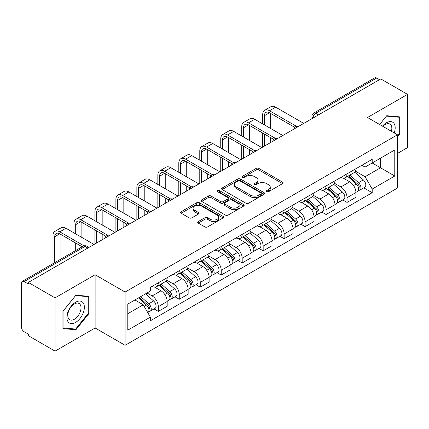 <?xml version="1.0" encoding="UTF-8"?>
<svg xmlns="http://www.w3.org/2000/svg" width="429" height="429" viewBox="0 0 429 429"><rect width="100%" height="100%" fill="white"/><g stroke="black" fill="none" stroke-linecap="round" stroke-linejoin="round"><path stroke-width="0.64" d="M266.699 191.72A1.308 0.756 0 0 0 268.549 191.72L282.566 183.623A1.866 1.078 0 0 0 283.113 182.861A1.866 1.078 0 0 0 282.566 182.1L258.816 168.388A1.866 1.078 0 0 0 256.177 168.388L242.154 176.485A1.308 0.756 0 0 0 241.774 177.016A1.308 0.756 0 0 0 242.154 177.547A1.308 0.756 0 0 0 244.004 177.547L245.817 176.501A5.974 3.448 0 0 1 254.263 176.501L256.242 177.644A5.974 3.448 0 0 1 257.99 180.083A5.974 3.448 0 0 1 256.242 182.518L254.429 183.569A1.308 0.756 0 0 0 254.043 184.1A1.308 0.756 0 0 0 254.429 184.636A1.308 0.756 0 0 0 256.274 184.636L258.086 183.585A5.974 3.448 0 0 1 266.532 183.585L268.511 184.727A5.974 3.448 0 0 1 270.265 187.167A5.974 3.448 0 0 1 268.511 189.607L266.699 190.653A1.308 0.756 0 0 0 266.318 191.184A1.308 0.756 0 0 0 266.699 191.72L266.699 190.653M198.246 221.568A1.866 1.078 0 0 0 197.699 222.329A1.866 1.078 0 0 0 198.246 223.091L204.912 226.936A1.866 1.078 0 0 0 207.55 226.936L223.118 217.948A1.866 1.078 0 0 0 223.665 217.187A1.866 1.078 0 0 0 223.118 216.425L199.367 202.708A1.866 1.078 0 0 0 196.729 202.708L181.156 211.701A1.866 1.078 0 0 0 180.609 212.462A1.866 1.078 0 0 0 181.156 213.224L189.205 217.868A1.866 1.078 0 0 0 191.843 217.868L198.509 214.023A1.866 1.078 0 0 0 199.056 213.261A1.866 1.078 0 0 0 198.509 212.5L194.519 210.194A4.992 2.88 0 0 1 193.055 208.156A4.992 2.88 0 0 1 196.139 205.496A4.992 2.88 0 0 1 201.576 206.118L217.213 215.149A4.992 2.88 0 0 1 218.677 217.187A4.992 2.88 0 0 1 215.594 219.846A4.992 2.88 0 0 1 210.156 219.224L207.55 217.718A1.866 1.078 0 0 0 204.912 217.718L198.246 221.568L198.246 223.091M125.102 292.052L95.12 274.748L55.057 297.876L28.309 282.432L380.796 78.92L407.55 94.369L367.487 117.498L397.469 134.803L125.102 292.052L125.102 345.302L397.469 188.052L397.469 134.803M245.951 203.244A1.866 1.078 0 0 0 248.589 203.244L264.157 194.251A1.866 1.078 0 0 0 264.704 193.49A1.866 1.078 0 0 0 264.157 192.728L240.406 179.016A1.866 1.078 0 0 0 237.768 179.016L222.195 188.004A1.866 1.078 0 0 0 221.648 188.765A1.866 1.078 0 0 0 222.195 189.527L245.951 203.244M218.168 192.004A1.308 0.756 0 0 1 219.492 192.187L219.492 190.632L243.64 204.574A1.866 1.078 0 0 1 244.187 205.335A1.866 1.078 0 0 1 243.64 206.097L228.067 215.09A1.866 1.078 0 0 1 225.429 215.09L201.678 201.378L201.678 199.855A1.866 1.078 0 0 0 201.131 200.616A1.866 1.078 0 0 0 201.678 201.378M201.678 199.855L208.338 196.005A1.866 1.078 0 0 1 210.982 196.005L220.613 201.566A1.866 1.078 0 0 0 223.252 201.566L227.67 199.013A1.866 1.078 0 0 0 228.217 198.252A1.866 1.078 0 0 0 227.67 197.49L217.642 191.699A1.308 0.756 0 0 1 217.262 191.168A1.308 0.756 0 0 1 218.066 190.471A1.308 0.756 0 0 1 219.492 190.632M55.057 297.876L55.057 351.12L28.309 335.676L28.309 334.121L24.137 331.719A3.802 2.193 -120 0 1 21.45 327.059L21.45 283.129A3.802 2.193 -120 0 1 22.238 281.386L83.135 246.23A3.802 2.193 60 0 1 85.039 246.418L24.137 281.574A3.802 2.193 -120 0 0 22.238 281.386M397.469 153.432L407.55 147.614L407.55 94.369M55.057 351.12L95.12 327.992L125.102 345.302M28.309 282.432L28.309 283.982L24.137 281.574M318.554 114.859L315.728 113.229A3.802 2.193 60 0 0 313.83 113.042L374.726 77.88A3.802 2.193 60 0 1 376.63 78.067L315.728 113.229A3.802 2.193 120 0 0 313.041 117.884L313.041 118.039M379.451 79.697L376.63 78.067M347.056 173.847A8.746 5.051 60 0 1 345.243 177.772L354.113 172.651A8.746 5.051 -120 0 0 355.925 168.726M334.459 183.263L340.867 186.964A8.746 5.051 60 0 1 347.056 197.672L355.925 192.551A8.746 5.051 -120 0 0 349.742 181.842L343.393 178.174M355.925 192.551L355.925 197.286L347.056 202.408L342.798 199.952M345.243 177.772A8.746 5.051 60 0 1 340.937 177.375M347.056 197.672L347.056 202.408M326.083 185.955A8.746 5.051 60 0 1 324.27 189.881L333.145 184.76A8.746 5.051 -120 0 0 334.952 180.829M321.825 212.06L326.083 214.516L334.952 209.395L334.952 204.66A8.746 5.051 -120 0 0 328.77 193.951L322.42 190.283M324.27 189.881A8.746 5.051 60 0 1 319.964 189.484M313.492 195.372L319.9 199.072A8.746 5.051 60 0 1 326.083 209.781L326.083 214.516M305.11 198.064A8.746 5.051 60 0 1 303.298 201.989L312.173 196.863A8.746 5.051 -120 0 0 313.98 192.937M300.858 224.169L305.11 226.625L313.985 221.503L313.985 216.768A8.746 5.051 -120 0 0 307.797 206.054L301.448 202.391M303.298 201.989A8.746 5.051 60 0 1 298.992 201.592M292.519 207.48L298.927 211.181A8.746 5.051 60 0 1 305.11 221.89L305.11 226.625M284.137 210.172A8.746 5.051 60 0 1 282.325 214.098L291.2 208.971A8.746 5.051 -120 0 0 293.012 205.046M279.885 236.277L284.137 238.733L293.012 233.612L293.012 228.877A8.746 5.051 -120 0 0 286.824 218.163L280.475 214.5M282.325 214.098A8.746 5.051 60 0 1 278.019 213.701M271.546 219.589L277.954 223.289A8.746 5.051 60 0 1 284.137 233.998L284.137 238.733M263.165 222.276A8.746 5.051 60 0 1 261.352 226.206L270.227 221.08A8.746 5.051 -120 0 0 272.04 217.154M258.912 248.386L263.165 250.842L272.04 245.72L272.04 240.985A8.746 5.051 -120 0 0 265.857 230.271L259.502 226.609M261.352 226.206A8.746 5.051 60 0 1 257.051 225.81M250.574 231.698L256.982 235.398A8.746 5.051 60 0 1 263.165 246.107L263.165 250.842M242.192 234.384A8.746 5.051 60 0 1 240.385 238.309L249.254 233.188A8.746 5.051 -120 0 0 251.067 229.263M237.939 260.494L242.192 262.95L251.067 257.829L251.067 253.094A8.746 5.051 -120 0 0 244.884 242.38L238.529 238.712M240.385 238.309A8.746 5.051 60 0 1 236.079 237.918M229.601 243.806L236.009 247.501A8.746 5.051 60 0 1 242.192 258.215L242.192 262.95M221.219 246.493A8.746 5.051 60 0 1 219.412 250.418L228.282 245.297A8.746 5.051 -120 0 0 230.094 241.371M216.967 272.603L221.219 275.059L230.094 269.932L230.094 265.202A8.746 5.051 -120 0 0 223.911 254.488L217.562 250.82M219.412 250.418A8.746 5.051 60 0 1 215.106 250.027M208.628 255.909L215.036 259.609A8.746 5.051 60 0 1 221.219 270.324L221.219 275.059M200.252 258.601A8.746 5.051 60 0 1 198.439 262.527L207.309 257.405A8.746 5.051 -120 0 0 209.121 253.48M195.994 284.711L200.252 287.167L209.121 282.041L209.121 277.306A8.746 5.051 -120 0 0 202.938 266.597L196.589 262.929M198.439 262.527A8.746 5.051 60 0 1 194.133 262.135M187.655 268.018L194.064 271.718A8.746 5.051 60 0 1 200.252 282.432L200.252 287.167M179.279 270.71A8.746 5.051 60 0 1 177.467 274.635L186.342 269.514A8.746 5.051 -120 0 0 188.149 265.589M175.021 296.82L179.279 299.276L188.149 294.149L188.149 289.414A8.746 5.051 -120 0 0 181.966 278.705L175.617 275.037M177.467 274.635A8.746 5.051 60 0 1 173.16 274.244M166.688 280.126L173.096 283.826A8.746 5.051 60 0 1 179.279 294.541L179.279 299.276M158.306 282.818A8.746 5.051 60 0 1 156.494 286.744L165.369 281.622A8.746 5.051 -120 0 0 167.176 277.697M154.054 308.923L158.306 311.379L167.176 306.258L167.176 301.523A8.746 5.051 -120 0 0 160.993 290.814L154.644 287.146M156.494 286.744A8.746 5.051 60 0 1 152.188 286.352M147.013 292.986L152.123 295.935A8.746 5.051 60 0 1 158.306 306.649L158.306 311.379M361.91 165.267L365.068 167.096L394.777 149.941L380.528 158.167L380.528 167.793L365.068 176.716L355.432 171.155M127.788 313.712L143.248 304.783L150.375 317.128L127.788 330.164L127.788 304.086L150.375 291.044L150.375 287.398L372.195 159.331L372.195 162.977L394.777 176.019L372.195 189.06L365.068 176.716M394.777 149.941L394.777 176.019M150.375 317.128L150.375 320.774L372.195 192.707L372.195 189.06M397.469 136.937L399.683 134.18L399.683 116.881L386.711 115.723L379.644 124.517M95.12 274.748L95.12 327.992M62.924 328.609L75.895 329.767L88.867 313.626L88.867 296.332L75.895 295.168L62.924 311.309L62.924 328.609M143.248 304.783L134.915 299.973M363.771 187.843L372.195 192.707M399.013 133.789L399.683 134.18M74.528 328.973L75.895 329.767M88.197 313.24L88.867 313.626M267.219 191.902L268.511 191.157A5.974 3.448 0 0 0 270.265 188.722L270.265 187.167M257.99 180.083L257.99 181.633A5.974 3.448 0 0 1 256.242 184.073L254.949 184.819M282.539 183.639L258.816 169.938A1.866 1.078 0 0 0 256.177 169.938L242.675 177.735M264.135 194.267L240.406 180.566A1.866 1.078 0 0 0 237.768 180.566L222.222 189.543M260.859 194.026A1.308 0.756 0 0 0 261.245 193.49A1.308 0.756 0 0 0 260.859 192.959L240.009 180.92A1.308 0.756 0 0 0 238.165 180.92L236.25 182.025A5.974 3.448 0 0 0 234.502 184.465A5.974 3.448 0 0 0 236.25 186.899L250.498 195.131A5.974 3.448 0 0 0 258.944 195.131L260.859 194.026L260.859 195.576A1.308 0.756 0 0 0 261.245 195.045L261.245 193.49M234.502 184.465L234.502 186.014A5.974 3.448 0 0 0 236.25 188.454L236.25 186.899M260.859 195.576L258.944 196.68A5.974 3.448 0 0 1 250.498 196.68L236.25 188.454M201.7 201.389L208.338 197.56L208.338 196.005M228.217 198.252L228.217 199.807A1.866 1.078 0 0 1 227.67 200.568L223.252 203.121A1.866 1.078 0 0 1 220.613 203.121L210.982 197.56A1.866 1.078 0 0 0 208.338 197.56M219.492 192.187L243.613 206.113M230.609 207.336A4.992 2.88 0 0 0 236.047 207.963A4.992 2.88 0 0 0 239.13 205.298A4.992 2.88 0 0 0 237.666 203.26L232.159 200.08A1.866 1.078 0 0 0 229.52 200.08L225.102 202.633A1.866 1.078 0 0 0 224.555 203.394A1.866 1.078 0 0 0 225.102 204.156L230.609 207.336L230.609 208.891A4.992 2.88 0 0 0 236.047 209.513A4.992 2.88 0 0 0 239.13 206.853L239.13 205.298M224.555 203.394L224.555 204.949A1.866 1.078 0 0 0 225.102 205.711L225.102 204.156M230.609 208.891L225.102 205.711M218.677 217.187L218.677 218.736A4.992 2.88 0 0 1 215.594 221.402A4.992 2.88 0 0 1 210.156 220.774L207.55 219.273A1.866 1.078 0 0 0 204.912 219.273L198.273 223.101M193.055 208.156L193.055 209.711A4.992 2.88 0 0 0 194.519 211.749L194.519 210.194M198.488 214.039L194.519 211.749M223.118 216.425L223.118 217.948L199.367 204.263A1.866 1.078 0 0 0 196.729 204.263L181.183 213.24M347.662 176.378L356.204 184.003A4.751 2.746 60 0 1 357.7 191.35L355.925 192.374M347.887 176.576L351.909 178.898M348.525 175.879L358.033 184.363A2.279 1.319 60 0 1 358.746 187.891A2.279 1.319 60 0 1 358.542 187.972M349.946 175.059L358.494 182.684A4.751 2.746 60 0 1 359.985 190.031A4.751 2.746 60 0 1 358.547 190.186M354.713 172.195L363.331 179.885A4.751 2.746 60 0 1 364.822 187.237L359.985 190.031M264.441 124.909L264.441 115.674A7.132 4.118 60 0 1 265.921 112.409A7.132 4.118 60 0 1 269.482 112.763L294.728 127.338M303.764 123.396L275.67 107.175A9.599 5.545 -120 0 0 270.865 106.698L264.682 110.269A9.599 5.545 -120 0 0 262.693 114.661L262.693 123.901M296.46 126.319L269.482 110.746A9.599 5.545 -120 0 0 264.682 110.269M262.693 133.06L262.693 147.104M264.441 146.096L264.441 134.068M270.629 142.53L270.629 137.639M270.629 128.48L270.629 113.422M326.689 188.481L335.237 196.112A4.751 2.746 60 0 1 336.727 203.459L334.952 204.483M326.914 188.685L330.936 191.007M327.552 187.988L337.06 196.471A2.279 1.319 60 0 1 337.773 200A2.279 1.319 60 0 1 337.569 200.08M328.973 187.162L337.521 194.787A4.751 2.746 60 0 1 339.012 202.139A4.751 2.746 60 0 1 337.575 202.29M333.741 184.304L342.358 191.994A4.751 2.746 60 0 1 343.849 199.346L339.012 202.139M305.716 200.59L314.264 208.215A4.751 2.746 60 0 1 315.755 215.567L313.98 216.591M305.941 200.793L309.963 203.115M306.579 200.096L316.087 208.58A2.279 1.319 60 0 1 316.806 212.108A2.279 1.319 60 0 1 316.597 212.189M308.001 199.271L316.548 206.896A4.751 2.746 60 0 1 318.039 214.248A4.751 2.746 60 0 1 316.602 214.398M312.768 196.412L321.385 204.102A4.751 2.746 60 0 1 322.881 211.454L318.039 214.248M394.235 132.936A12.355 7.137 120 0 0 394.01 123.45A12.355 7.137 120 0 0 382.486 126.153M391.404 131.301A9.358 5.4 120 0 0 390.948 125.032A9.358 5.4 120 0 0 389.897 124.056A9.358 5.4 120 0 0 382.866 126.373M379.67 124.528L386.443 116.103L399.013 117.23L399.013 133.987L397.469 135.913M398.182 116.747L399.013 117.23M83.194 302.901A12.355 7.137 120 0 0 71.257 306.097A12.355 7.137 120 0 0 68.061 321.729A12.355 7.137 120 0 0 79.998 318.527A12.355 7.137 120 0 0 83.194 302.901M80.132 304.477A9.358 5.4 120 0 0 79.081 303.501A9.358 5.4 120 0 0 70.372 307.872A9.358 5.4 120 0 0 68.672 318.731A9.358 5.4 120 0 0 69.723 319.707A9.358 5.4 120 0 0 78.432 315.342A9.358 5.4 120 0 0 80.132 304.477M75.627 329.07L63.058 327.949L63.058 311.191L75.627 295.554L88.197 296.675L88.197 313.433L75.627 329.07M87.366 296.192L88.197 296.675M243.474 137.017L243.474 127.783A7.132 4.118 60 0 1 244.948 124.517A7.132 4.118 60 0 1 248.514 124.871L273.756 139.441M282.791 135.505L254.697 119.283A9.599 5.545 -120 0 0 249.898 118.806L243.71 122.378A9.599 5.545 -120 0 0 241.725 126.77L241.725 136.009M275.493 138.428L248.514 122.85A9.599 5.545 -120 0 0 243.71 122.378M241.725 145.168L241.725 159.213M243.474 158.204L243.474 146.176M249.657 154.633L249.657 149.748M249.657 140.589L249.657 125.531M222.501 149.126L222.501 139.886A7.132 4.118 60 0 1 223.976 136.626A7.132 4.118 60 0 1 227.542 136.98L252.783 151.55M261.819 147.614L233.725 131.392A9.599 5.545 -120 0 0 228.925 130.915L222.742 134.486A9.599 5.545 -120 0 0 220.753 138.878L220.753 148.118M254.52 150.536L227.542 134.958A9.599 5.545 -120 0 0 222.742 134.486M220.753 157.277L220.753 171.321M222.501 170.313L222.501 158.285M228.684 166.742L228.684 161.856M228.684 152.697L228.684 137.639M284.743 212.698L293.291 220.324A4.751 2.746 60 0 1 294.782 227.676L293.007 228.7M284.969 212.902L288.99 215.224M285.607 212.205L295.114 220.688A2.279 1.319 60 0 1 295.833 224.217A2.279 1.319 60 0 1 295.624 224.297M287.028 211.379L295.576 219.004A4.751 2.746 60 0 1 297.066 226.356A4.751 2.746 60 0 1 295.635 226.507M291.795 208.521L300.413 216.211A4.751 2.746 60 0 1 301.909 223.563L297.066 226.356M263.771 224.807L272.318 232.432A4.751 2.746 60 0 1 273.809 239.784L272.034 240.808M263.996 225.011L268.023 227.332M264.634 224.308L274.142 232.797A2.279 1.319 60 0 1 274.86 236.325A2.279 1.319 60 0 1 274.651 236.406M266.055 223.488L274.603 231.113A4.751 2.746 60 0 1 276.094 238.465A4.751 2.746 60 0 1 274.662 238.615M270.822 220.629L279.445 228.319A4.751 2.746 60 0 1 280.936 235.671L276.094 238.465M242.798 236.915L251.346 244.541A4.751 2.746 60 0 1 252.837 251.893L251.067 252.917M243.029 237.119L247.05 239.441M243.661 236.417L253.169 244.905A2.279 1.319 60 0 1 253.888 248.434A2.279 1.319 60 0 1 253.678 248.514M245.088 235.596L253.63 243.222A4.751 2.746 60 0 1 255.121 250.574A4.751 2.746 60 0 1 253.689 250.724M249.85 232.738L258.473 240.428A4.751 2.746 60 0 1 259.963 247.78L255.121 250.574M201.528 161.234L201.528 151.995A7.132 4.118 60 0 1 203.003 148.734A7.132 4.118 60 0 1 206.569 149.088L231.81 163.658M240.851 159.722L212.752 143.495A9.599 5.545 -120 0 0 207.952 143.023L201.769 146.595A9.599 5.545 -120 0 0 199.78 150.987L199.78 160.226M233.548 162.645L206.569 147.067A9.599 5.545 -120 0 0 201.769 146.595M199.78 169.385L199.78 183.43M201.528 182.422L201.528 170.393M207.711 178.85L207.711 173.959M207.711 164.806L207.711 149.748M180.555 173.343L180.555 164.103A7.132 4.118 60 0 1 182.03 160.843A7.132 4.118 60 0 1 185.596 161.197L210.837 175.767M219.879 171.825L191.779 155.604A9.599 5.545 -120 0 0 186.98 155.132L180.797 158.703A9.599 5.545 -120 0 0 178.807 163.095L178.807 172.335M212.575 174.753L185.596 159.175A9.599 5.545 -120 0 0 180.797 158.703M178.807 181.488L178.807 195.538M180.555 194.53L180.555 182.502M186.738 190.959L186.738 186.068M186.738 176.909L186.738 161.856M159.583 185.451L159.583 176.212A7.132 4.118 60 0 1 161.057 172.951A7.132 4.118 60 0 1 164.623 173.3L189.865 187.875M198.906 183.934L170.806 167.712A9.599 5.545 -120 0 0 166.007 167.24L159.824 170.806A9.599 5.545 -120 0 0 157.834 175.204L157.834 184.438M191.602 186.862L164.623 171.284A9.599 5.545 -120 0 0 159.824 170.806M157.834 193.597L157.834 207.647M159.583 206.639L159.583 194.61M165.766 203.067L165.766 198.177M165.766 189.017L165.766 173.959M221.831 249.024L230.373 256.649A4.751 2.746 60 0 1 231.864 264.001L230.094 265.025M222.056 249.228L226.078 251.55M222.689 248.525L232.202 257.014A2.279 1.319 60 0 1 232.915 260.537A2.279 1.319 60 0 1 232.706 260.623M224.115 247.705L232.657 255.33A4.751 2.746 60 0 1 234.154 262.682A4.751 2.746 60 0 1 232.716 262.832M228.877 244.846L237.5 252.536A4.751 2.746 60 0 1 238.991 259.888L234.154 262.682M138.61 197.56L138.61 188.32A7.132 4.118 60 0 1 140.09 185.06A7.132 4.118 60 0 1 143.651 185.408L168.897 199.984M177.933 196.042L149.839 179.821A9.599 5.545 -120 0 0 145.034 179.349L138.851 182.915A9.599 5.545 -120 0 0 136.862 187.312L136.862 196.546M170.629 198.97L143.651 183.392A9.599 5.545 -120 0 0 138.851 182.915M136.862 205.706L136.862 219.755M138.61 218.747L138.61 206.714M144.793 215.176L144.793 210.285M144.793 201.126L144.793 186.068M200.858 261.132L209.4 268.758A4.751 2.746 60 0 1 210.896 276.11L209.121 277.134M201.083 261.336L205.105 263.658M201.716 260.634L211.229 269.122A2.279 1.319 60 0 1 211.942 272.646A2.279 1.319 60 0 1 211.738 272.731M203.142 259.813L211.69 267.439A4.751 2.746 60 0 1 213.181 274.791A4.751 2.746 60 0 1 211.744 274.941M207.904 256.95L216.527 264.645A4.751 2.746 60 0 1 218.018 271.991L213.181 274.791M117.637 209.663L117.637 200.429A7.132 4.118 60 0 1 119.117 197.163A7.132 4.118 60 0 1 122.678 197.517L147.925 212.092M156.96 208.151L128.866 191.929A9.599 5.545 -120 0 0 124.061 191.452L117.878 195.023A9.599 5.545 -120 0 0 115.889 199.421L115.889 208.655M149.657 211.079L122.678 195.501A9.599 5.545 -120 0 0 117.878 195.023M115.889 217.814L115.889 231.864M117.637 230.856L117.637 218.822M123.825 227.284L123.825 222.394M123.825 213.234L123.825 198.177M179.885 273.241L188.428 280.866A4.751 2.746 60 0 1 189.924 288.213L188.149 289.237M180.11 273.445L184.132 275.767M180.748 272.742L190.256 281.226A2.279 1.319 60 0 1 190.969 284.754A2.279 1.319 60 0 1 190.766 284.84M182.169 271.922L190.717 279.547A4.751 2.746 60 0 1 192.208 286.894A4.751 2.746 60 0 1 190.771 287.049M186.937 269.058L195.554 276.753A4.751 2.746 60 0 1 197.045 284.1L192.208 286.894M96.664 221.772L96.664 212.537A7.132 4.118 60 0 1 98.144 209.272A7.132 4.118 60 0 1 101.711 209.625L126.952 224.201M135.988 220.259L107.893 204.038A9.599 5.545 -120 0 0 103.094 203.561L96.906 207.132A9.599 5.545 -120 0 0 94.922 211.529L94.922 220.763M128.689 223.182L101.711 207.609A9.599 5.545 -120 0 0 96.906 207.132M94.922 229.923L94.922 243.972M96.664 242.964L96.664 230.931M102.853 239.393L102.853 234.502M102.853 225.343L102.853 210.285M158.912 285.349L167.46 292.975A4.751 2.746 60 0 1 168.951 300.321L167.176 301.346M159.138 285.548L163.159 287.875M159.776 284.851L169.283 293.334A2.279 1.319 60 0 1 170.002 296.863A2.279 1.319 60 0 1 169.793 296.948M161.197 284.03L169.745 291.656A4.751 2.746 60 0 1 171.235 299.002A4.751 2.746 60 0 1 169.798 299.158M165.964 281.167L174.582 288.862A4.751 2.746 60 0 1 176.078 296.208L171.235 299.002M75.697 233.88L75.697 224.646A7.132 4.118 60 0 1 77.172 221.38A7.132 4.118 60 0 1 80.738 221.734L105.979 236.309M115.015 232.368L86.921 216.146A9.599 5.545 -120 0 0 82.121 215.669L75.938 219.24A9.599 5.545 -120 0 0 73.949 223.638L73.949 232.872M107.717 235.29L80.738 219.718A9.599 5.545 -120 0 0 75.938 219.24M73.949 242.031L73.949 251.533M75.697 250.525L75.697 243.039M81.88 246.954L81.88 246.611M81.88 237.452L81.88 222.394M138.465 297.924L146.487 305.083A4.751 2.746 60 0 1 147.978 312.43L147.742 312.569M138.546 297.876L142.187 299.978M139.323 297.426L148.311 305.443A2.279 1.319 60 0 1 149.029 308.971A2.279 1.319 60 0 1 148.82 309.057M140.75 296.605L148.772 303.764A4.751 2.746 60 0 1 150.263 311.111A4.751 2.746 60 0 1 148.825 311.266M145.587 293.811L153.609 300.97A4.751 2.746 60 0 1 155.105 308.317L150.263 311.111M54.724 262.634L54.724 236.754A7.132 4.118 60 0 1 56.199 233.489A7.132 4.118 60 0 1 59.765 233.843L82.175 246.782M94.048 244.476L65.948 228.255A9.599 5.545 -120 0 0 61.149 227.778L54.966 231.349A9.599 5.545 -120 0 0 52.976 235.746L52.976 263.642M84.052 245.849L59.765 231.826A9.599 5.545 -120 0 0 54.966 231.349M60.907 259.062L60.907 234.502M313.175 117.964L313.041 117.884A3.802 2.193 0 0 1 311.926 116.334L311.926 118.683M179.279 294.541L188.149 289.414M200.252 282.432L209.121 277.306M221.219 270.324L230.094 265.202M242.192 258.215L251.067 253.094M263.165 246.107L272.04 240.985M284.137 233.998L293.012 228.877M305.11 221.89L313.985 216.768M326.083 209.781L334.952 204.66M158.306 306.649L167.176 301.523M152.123 295.935L160.993 290.814M173.096 283.826L181.966 278.705M194.064 271.718L202.938 266.597M215.036 259.609L223.911 254.488M236.009 247.501L244.884 242.38M256.982 235.398L265.857 230.271M277.954 223.289L286.824 218.163M298.927 211.181L307.797 206.054M319.9 199.072L328.77 193.951M340.867 186.964L349.742 181.842M298.289 126.56A3.802 2.193 120 0 0 296.605 127.526M277.316 138.669A3.802 2.193 120 0 0 275.638 139.634M256.344 150.772A3.802 2.193 120 0 0 254.665 151.743M235.371 162.881A3.802 2.193 120 0 0 233.692 163.851M214.398 174.989A3.802 2.193 120 0 0 212.72 175.96M193.425 187.098A3.802 2.193 120 0 0 191.747 188.068M172.453 199.206A3.802 2.193 120 0 0 170.774 200.177M151.48 211.315A3.802 2.193 120 0 0 149.801 212.285M130.513 223.423A3.802 2.193 120 0 0 128.834 224.394M109.54 235.532A3.802 2.193 120 0 0 107.861 236.502M87.859 248.048L85.039 246.418A3.802 2.193 120 0 1 86.937 246.23A3.802 3.802 0 0 0 83.135 246.23M268.511 191.157L268.511 189.607M254.429 184.636L254.429 183.569M256.242 184.073L256.242 182.518M242.154 177.547L242.154 176.485M256.177 169.938L256.177 168.388M258.816 169.938L258.816 168.388M282.566 183.623L282.566 182.1M222.195 189.527L222.195 188.004M237.768 180.566L237.768 179.016M240.406 180.566L240.406 179.016M264.157 194.251L264.157 192.728M250.498 196.68L250.498 195.131M258.944 196.68L258.944 195.131M210.982 197.56L210.982 196.005M220.613 203.121L220.613 201.566M223.252 203.121L223.252 201.566M227.67 200.568L227.67 199.013M243.64 206.097L243.64 204.574M204.912 219.273L204.912 217.718M207.55 219.273L207.55 217.718M210.156 220.774L210.156 219.224M198.509 214.023L198.509 212.5M181.156 213.224L181.156 211.701M196.729 204.263L196.729 202.708M199.367 204.263L199.367 202.708M356.204 184.003L353.539 185.537M359.218 186.846L358.365 187.339M363.331 179.885L358.494 182.684M269.482 110.746L275.67 107.175M264.441 115.674L269.482 112.763M335.237 196.112L332.572 197.646M338.25 198.954L337.392 199.447M342.358 191.994L337.521 194.787M314.264 208.215L311.599 209.754M317.278 211.063L316.42 211.556M321.385 204.102L316.548 206.896M248.514 122.85L254.697 119.283M243.474 127.783L248.514 124.871M227.542 134.958L233.725 131.392M222.501 139.886L227.542 136.98M293.291 220.324L290.626 221.863M296.305 223.171L295.447 223.665M300.413 216.211L295.576 219.004M272.318 232.432L269.653 233.971M275.332 235.28L274.474 235.773M279.445 228.319L274.603 231.113M251.346 244.541L248.681 246.08M254.359 247.388L253.501 247.882M258.473 240.428L253.63 243.222M206.569 147.067L212.752 143.495M201.528 151.995L206.569 149.088M185.596 159.175L191.779 155.604M180.555 164.103L185.596 161.197M164.623 171.284L170.806 167.712M159.583 176.212L164.623 173.3M230.373 256.649L227.708 258.188M233.387 259.497L232.534 259.99M237.5 252.536L232.657 255.33M143.651 183.392L149.839 179.821M138.61 188.32L143.651 185.408M209.4 268.758L206.735 270.297M212.414 271.605L211.561 272.099M216.527 264.645L211.69 267.439M122.678 195.501L128.866 191.929M117.637 200.429L122.678 197.517M188.428 280.866L185.768 282.405M191.447 283.714L190.589 284.207M195.554 276.753L190.717 279.547M101.711 207.609L107.893 204.038M96.664 212.537L101.711 209.625M167.46 292.975L164.795 294.514M170.474 295.817L169.616 296.316M174.582 288.862L169.745 291.656M80.738 219.718L86.921 216.146M75.697 224.646L80.738 221.734M146.487 305.083L144.187 306.408M149.501 307.925L148.643 308.424M153.609 300.97L148.772 303.764M59.765 231.826L65.948 228.255M54.724 236.754L59.765 233.843M298.611 126.373A3.802 3.802 0 0 0 293.731 129.188M277.638 138.481A3.802 3.802 0 0 0 272.758 141.297M256.665 150.59A3.802 3.802 0 0 0 251.785 153.405M235.693 162.698A3.802 3.802 0 0 0 230.813 165.514M214.72 174.807A3.802 3.802 0 0 0 209.84 177.622M193.747 186.91A3.802 3.802 0 0 0 188.873 189.731M172.78 199.018A3.802 3.802 0 0 0 167.9 201.839M151.807 211.127A3.802 3.802 0 0 0 146.927 213.948M130.834 223.236A3.802 3.802 0 0 0 125.954 226.051M109.862 235.344A3.802 3.802 0 0 0 104.982 238.159M88.975 247.404L86.937 246.23M313.83 113.042A3.802 3.802 0 0 0 311.926 116.334"/></g></svg>
